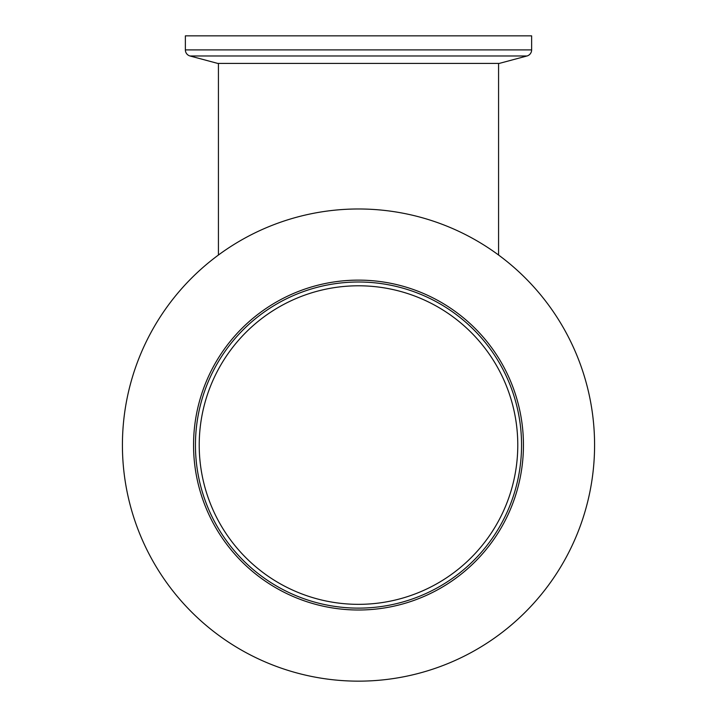 <?xml version="1.0" encoding="UTF-8"?>
<svg xmlns="http://www.w3.org/2000/svg" width="717" height="717" viewBox="0 0 717 717"><rect width="100%" height="100%" fill="white"/><g stroke="black" fill="none" stroke-linecap="round" stroke-linejoin="round"><path stroke-width="1.08" d="M122.419 445.069A236.081 236.081 0 0 0 358.5 681.15A236.081 236.081 0 0 0 594.581 445.069A236.081 236.081 0 0 0 358.5 208.979A236.081 236.081 0 0 0 122.419 445.069M523.446 445.069A164.946 164.946 0 0 0 358.5 280.123A164.946 164.946 0 0 0 193.554 445.069A164.946 164.946 0 0 0 358.5 610.006A164.946 164.946 0 0 0 523.446 445.069M517.782 445.069A159.282 159.282 0 0 0 358.5 285.787A159.282 159.282 0 0 0 199.218 445.069A159.282 159.282 0 0 0 358.5 604.341A159.282 159.282 0 0 0 517.782 445.069M217.789 63.428L190.041 55.989A6.292 6.292 0 0 1 185.371 49.903L185.371 35.85L531.629 35.85L531.629 49.903A6.292 6.292 0 0 1 526.959 55.989L499.211 63.428L217.789 63.428M218.425 255.028L218.425 63.428M498.575 255.028L498.575 63.428M521.555 445.069A163.055 163.055 0 0 0 358.5 282.005A163.055 163.055 0 0 0 195.445 445.069A163.055 163.055 0 0 0 358.5 608.124A163.055 163.055 0 0 0 521.555 445.069M190.041 55.989L526.959 55.989M185.371 49.903L531.629 49.903"/></g></svg>
